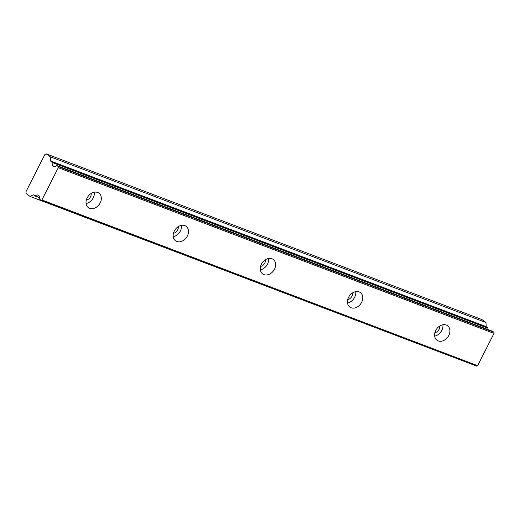 <?xml version="1.0" encoding="UTF-8"?>
<svg xmlns="http://www.w3.org/2000/svg" width="520" height="520" viewBox="0 0 520 520"><rect width="100%" height="100%" fill="white"/><g stroke="black" fill="none" stroke-linecap="round" stroke-linejoin="round"><path stroke-width="0.78" d="M492.59 331.305L493.935 332.28L494 333.411L477.633 365.677L476.769 366.132L41.054 200.415L39.605 199.082A4.784 2.997 -69.2 0 0 38.545 195.332A4.784 2.997 -69.2 0 0 38.096 195.091A4.784 2.997 -69.2 0 0 35.276 195.936L33.312 194.792L30.128 196.463L26.104 193.537L26 191.653L44.785 154.629L46.228 153.868L50.252 156.793L50.486 160.94L52.241 162.5A4.784 2.997 -69.2 0 0 53.748 166.491A4.784 2.997 -69.2 0 0 56.57 165.646L492.505 331.272M97.702 192.465A8.97 6.896 126 0 0 87.588 197.113A8.97 6.896 126 0 0 88.406 207.662A8.97 6.896 126 0 0 89.655 208.332A8.97 6.896 126 0 0 99.762 203.684A8.97 6.896 126 0 0 98.95 193.141A8.97 6.896 126 0 0 97.702 192.465M446.271 325.039A8.97 6.896 126 0 0 436.156 329.687A8.97 6.896 126 0 0 436.976 340.229A8.97 6.896 126 0 0 438.224 340.906A8.97 6.896 126 0 0 448.331 336.258A8.97 6.896 126 0 0 447.519 325.715A8.97 6.896 126 0 0 446.271 325.039M359.125 291.896A8.97 6.896 126 0 0 349.018 296.543A8.97 6.896 126 0 0 349.83 307.086A8.97 6.896 126 0 0 351.078 307.762A8.97 6.896 126 0 0 361.192 303.115A8.97 6.896 126 0 0 360.373 292.572A8.97 6.896 126 0 0 359.125 291.896M271.986 258.752A8.97 6.896 126 0 0 261.872 263.4A8.97 6.896 126 0 0 262.691 273.942A8.97 6.896 126 0 0 263.939 274.619A8.97 6.896 126 0 0 274.047 269.971A8.97 6.896 126 0 0 273.234 259.428A8.97 6.896 126 0 0 271.986 258.752M184.841 225.608A8.97 6.896 126 0 0 174.733 230.256A8.97 6.896 126 0 0 175.546 240.799A8.97 6.896 126 0 0 176.794 241.475A8.97 6.896 126 0 0 186.908 236.828A8.97 6.896 126 0 0 186.089 226.285A8.97 6.896 126 0 0 184.841 225.608M41.054 200.415L41.919 199.959L58.292 167.7L58.227 166.569L56.882 165.588M52.241 162.5L487.949 328.211L486.194 326.658L485.966 322.511L481.936 319.586L46.228 153.868M466.063 362.057L30.128 196.463M487.949 328.211A4.784 2.997 -69.2 0 0 487.89 329.511M91.137 193.472A5.233 4.024 -54 0 1 86.301 200.129M439.706 326.047A5.233 4.024 -54 0 1 434.87 332.696M352.56 292.903A5.233 4.024 -54 0 1 347.731 299.553M265.421 259.76A5.233 4.024 -54 0 1 260.585 266.416M178.275 226.616A5.233 4.024 -54 0 1 173.446 233.272M477.633 365.677L41.919 199.959M58.292 167.7L494 333.411M485.966 322.511L50.252 156.793M86.073 203.535A8.97 6.896 126 0 0 94.309 192.198M434.642 336.109A8.97 6.896 126 0 0 442.878 324.772M347.503 302.965A8.97 6.896 126 0 0 355.732 291.629M260.358 269.822A8.97 6.896 126 0 0 268.593 258.486M173.219 236.678A8.97 6.896 126 0 0 181.447 225.342M58.227 166.569L493.935 332.28M486.194 326.658L50.486 160.94M39.65 197.6L35.276 195.936M35.055 196.027L39.663 197.782L35.009 196.014M487.851 327.86L52.143 162.142M56.836 165.562L492.55 331.279"/></g></svg>
